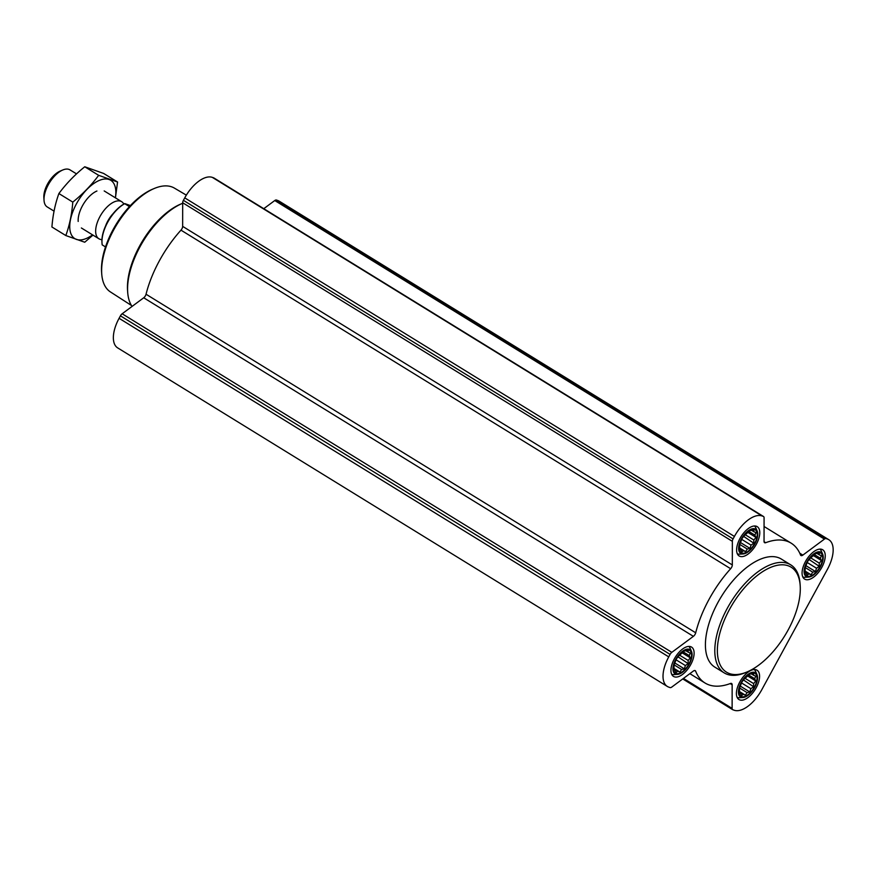 <?xml version="1.0" encoding="UTF-8"?>
<svg xmlns="http://www.w3.org/2000/svg" width="877" height="877" viewBox="0 0 877 877"><rect width="100%" height="100%" fill="white"/><g stroke="black" fill="none" stroke-linecap="round" stroke-linejoin="round"><path stroke-width="1.32" d="M741.799 553.036A13.418 6.643 121.6 0 0 753.99 544.573A13.418 6.643 121.6 0 0 755.601 530.146A13.418 6.643 121.6 0 0 743.696 536.099A13.418 6.643 121.6 0 0 741.514 539.629A13.418 6.643 121.6 0 0 741.799 553.036M743.499 536.362L750.032 530.519L753.814 530.103L753.847 531.725L755.996 532.624L754.856 535.113L755.985 537.415L753.836 540.024L753.792 543.192L751.052 545.11L749.999 548.399L747.259 549.035L745.625 551.644L743.477 550.734L741.843 552.061L740.703 549.758L739.662 549.539L739.662 544.749L741.865 538.971M676.134 673.47A13.418 6.643 121.6 0 0 688.324 665.007A13.418 6.643 121.6 0 0 689.936 650.591A13.418 6.643 121.6 0 0 678.031 656.533A13.418 6.643 121.6 0 0 675.849 660.074A13.418 6.643 121.6 0 0 676.134 673.47M677.833 656.807L684.367 650.953L688.149 650.537L688.182 652.159L690.331 653.069L689.19 655.558L690.32 657.86L688.171 660.458L688.127 663.626L685.386 665.555L684.334 668.833L681.593 669.48L679.96 672.078L677.811 671.179L676.178 672.495L675.038 670.192L673.996 669.973L673.996 665.183L676.2 659.416M741.602 696.601A13.418 6.643 121.6 0 0 753.781 688.138A13.418 6.643 121.6 0 0 755.393 673.722A13.418 6.643 121.6 0 0 743.488 679.664A13.418 6.643 121.6 0 0 741.317 683.205A13.418 6.643 121.6 0 0 741.602 696.601M743.29 679.938L749.824 674.084L753.617 673.668L753.639 675.29L755.799 676.2L754.648 678.688L755.788 680.99L753.628 683.589L753.595 686.757L750.855 688.686L749.802 691.964L747.061 692.611L745.428 695.209L743.279 694.31L741.646 695.625L740.506 693.323L739.464 693.104L739.464 688.313L741.657 682.536M807.268 576.167A13.418 6.643 121.6 0 0 819.447 567.704A13.418 6.643 121.6 0 0 821.058 553.277A13.418 6.643 121.6 0 0 809.153 559.23A13.418 6.643 121.6 0 0 806.983 562.76A13.418 6.643 121.6 0 0 807.268 576.167M808.956 559.493L815.489 553.65L819.282 553.234L819.304 554.856L821.464 555.755L820.313 558.243L821.453 560.546L819.293 563.144L819.261 566.323L816.52 568.241L815.467 571.53L812.727 572.166L811.093 574.775L808.945 573.865L807.311 575.191L806.171 572.889L805.13 572.67L805.13 567.879L807.322 562.102M739.782 699.934A17.222 8.529 121.6 0 0 755.733 688.566A17.222 8.529 121.6 0 0 757.026 670.214A17.222 8.529 121.6 0 0 740.725 680.399A17.222 8.529 121.6 0 0 738.96 699.539A17.222 8.529 121.6 0 0 739.782 699.934M674.325 676.803A17.222 8.529 121.6 0 0 690.265 665.435A17.222 8.529 121.6 0 0 691.558 647.083A17.222 8.529 121.6 0 0 675.268 657.268A17.222 8.529 121.6 0 0 673.492 676.408A17.222 8.529 121.6 0 0 674.325 676.803M739.991 556.358A17.222 8.529 121.6 0 0 755.93 544.99A17.222 8.529 121.6 0 0 757.224 526.649A17.222 8.529 121.6 0 0 740.933 536.834A17.222 8.529 121.6 0 0 739.158 555.974A17.222 8.529 121.6 0 0 739.991 556.358M805.448 579.489A17.222 8.529 121.6 0 0 821.398 568.121A17.222 8.529 121.6 0 0 822.692 549.769A17.222 8.529 121.6 0 0 806.391 559.964A17.222 8.529 121.6 0 0 804.626 579.094A17.222 8.529 121.6 0 0 805.448 579.489M724.205 672.889L714.821 667.112A63.44 31.429 -58.4 0 1 719.6 599.506A63.44 31.429 -58.4 0 1 778.337 557.629A63.44 31.429 -58.4 0 1 781.363 559.077L790.747 564.854A63.44 31.429 121.6 0 0 730.716 602.389A63.44 31.429 121.6 0 0 724.205 672.889A63.44 31.429 121.6 0 0 727.241 674.336A63.44 31.429 121.6 0 0 745.417 672.648L747.094 671.935A61.631 30.531 121.6 0 0 800.197 585.726A61.631 30.531 121.6 0 0 741.635 591.186A61.631 30.531 121.6 0 0 729.445 673.58A61.631 30.531 121.6 0 0 747.094 671.935M827.439 569.305L761.773 689.75A29.007 14.372 -58.4 0 1 734.17 710.227L732.832 709.756A3.629 1.798 -58.4 0 1 732.657 709.679A3.629 1.798 -58.4 0 1 732.12 708.397L732.152 684.784A3.629 1.798 -58.4 0 0 731.615 683.501A3.629 1.798 -58.4 0 0 730.486 683.479A82.12 40.682 -58.4 0 1 705.031 683.008A82.12 40.682 -58.4 0 1 695.647 671.179A3.629 1.798 -58.4 0 0 695.242 670.653A3.629 1.798 -58.4 0 0 693.345 671.069L671.771 687.075A3.629 1.798 -58.4 0 1 670.05 687.579L668.702 687.097A29.007 14.372 -58.4 0 1 667.32 686.439A29.007 14.372 -58.4 0 1 668.745 656.873L670.094 654.406A3.629 1.798 -58.4 0 1 671.815 652.345L693.389 636.34A3.629 1.798 -58.4 0 0 695.702 632.799A82.12 40.682 -58.4 0 1 730.651 568.713A3.629 1.798 -58.4 0 0 732.317 564.941L732.35 541.328A3.629 1.798 -58.4 0 1 733.062 538.906L734.411 536.439A29.007 14.372 -58.4 0 1 762.014 515.95L763.363 516.421A3.629 1.798 -58.4 0 1 763.527 516.509A3.629 1.798 -58.4 0 1 764.075 517.781L764.042 541.405A3.629 1.798 -58.4 0 0 764.58 542.677A3.629 1.798 -58.4 0 0 765.698 542.699A82.12 40.682 -58.4 0 1 791.164 543.17A82.12 40.682 -58.4 0 1 800.537 555.009A3.629 1.798 -58.4 0 0 800.953 555.525A3.629 1.798 -58.4 0 0 802.85 555.108L824.413 539.103A3.629 1.798 -58.4 0 1 826.145 538.61L827.482 539.081A29.007 14.372 -58.4 0 1 828.864 539.739A29.007 14.372 -58.4 0 1 827.439 569.305M667.32 686.439L117.65 347.873A29.007 14.372 -58.4 0 1 119.086 318.307L120.423 315.841A3.629 1.798 -58.4 0 1 122.155 313.78L143.718 297.774L693.389 636.34M214.021 178.064A3.629 1.798 -58.4 0 0 213.867 177.943A3.629 1.798 -58.4 0 0 213.692 177.856L212.355 177.384A29.007 14.372 -58.4 0 0 184.751 197.873L183.403 200.34A3.629 1.798 -58.4 0 0 182.679 202.762L182.646 226.376A3.629 1.798 -58.4 0 1 180.98 230.147A82.12 40.682 -58.4 0 0 146.042 294.233A3.629 1.798 -58.4 0 1 143.718 297.774M263.78 208.682L274.753 200.537A3.629 1.798 -58.4 0 1 276.474 200.044L277.823 200.515A29.007 14.372 -58.4 0 1 279.204 201.173L828.864 539.739M186.341 195.132L174.38 188.095A60.984 30.213 121.6 0 0 154.253 188.489L152.565 189.202A59.165 29.314 121.6 0 0 101.589 271.958L101.721 273.777A60.984 30.213 121.6 0 0 110.425 291.931L131.418 305.459M154.253 188.489A60.984 30.213 121.6 0 0 101.721 273.777M182.679 203.267A63.44 31.429 121.6 0 0 182.339 203.409L180.618 204.133A61.598 30.52 121.6 0 0 127.549 290.298L127.68 292.151A63.44 31.429 121.6 0 0 132.054 306.435M182.339 203.409A63.44 31.429 121.6 0 0 127.68 292.151M800.197 585.726L800.076 583.907A63.44 31.429 121.6 0 0 790.747 564.854M802.762 576.869A16.312 8.079 121.6 0 0 803.2 577.044A16.312 8.079 121.6 0 0 805.163 577.296L808.594 577.088A14.218 7.049 121.6 0 0 819.655 568.132A14.218 7.049 121.6 0 0 822.681 554.22A14.218 7.049 121.6 0 0 808.55 559.383A14.218 7.049 121.6 0 0 806.884 576.869A14.218 7.049 121.6 0 0 808.594 577.088M822.681 554.22L821.321 551.063A16.312 8.079 121.6 0 0 819.852 549.112M737.097 697.303A16.312 8.079 121.6 0 0 737.535 697.489A16.312 8.079 121.6 0 0 739.497 697.73L742.929 697.522A14.218 7.049 121.6 0 0 753.99 688.566A14.218 7.049 121.6 0 0 757.015 674.654A14.218 7.049 121.6 0 0 742.885 679.818A14.218 7.049 121.6 0 0 741.218 697.303A14.218 7.049 121.6 0 0 742.929 697.522M757.015 674.654L755.656 671.508A16.312 8.079 121.6 0 0 754.187 669.557M671.629 674.172A16.312 8.079 121.6 0 0 672.067 674.358A16.312 8.079 121.6 0 0 674.04 674.61L677.461 674.391A14.218 7.049 121.6 0 0 688.533 665.446A14.218 7.049 121.6 0 0 691.547 651.534A14.218 7.049 121.6 0 0 677.417 656.687A14.218 7.049 121.6 0 0 675.75 674.183A14.218 7.049 121.6 0 0 677.461 674.391M691.547 651.534L690.188 648.377A16.312 8.079 121.6 0 0 688.73 646.426M737.294 553.738A16.312 8.079 121.6 0 0 737.732 553.913A16.312 8.079 121.6 0 0 739.695 554.165L743.126 553.957A14.218 7.049 121.6 0 0 754.198 545.001A14.218 7.049 121.6 0 0 757.213 531.089A14.218 7.049 121.6 0 0 743.082 536.253A14.218 7.049 121.6 0 0 741.416 553.738A14.218 7.049 121.6 0 0 743.126 553.957M757.213 531.089L755.853 527.932A16.312 8.079 121.6 0 0 754.395 525.981M805.097 571.497L808.945 573.865M805.108 572.232L806.171 572.889M817.353 553.65L819.304 554.856M814.218 554.483L820.313 558.243M813.023 555.36L821.453 560.546M810.414 557.673L819.293 563.144M809.011 559.438L819.261 566.323M808.901 559.943L808.134 560.732M807.136 562.464L816.52 568.241M805.82 565.588L815.467 571.53M805.218 567.54L812.727 572.166M805.097 571.08L811.093 574.775M739.432 691.942L743.279 694.31M739.443 692.677L740.506 693.323M751.688 674.084L753.639 675.29M748.552 674.928L754.648 678.688M747.357 675.794L755.788 680.99M744.748 678.118L753.628 683.589M743.345 679.872L753.595 686.757M743.236 680.377L742.468 681.166M741.471 682.898L750.855 688.686M740.155 686.022L749.802 691.964M739.552 687.985L747.061 692.611M739.432 691.525L745.428 695.209M673.964 668.811L677.811 671.179M673.985 669.546L675.038 670.192M686.231 650.953L688.182 652.159M683.084 651.797L689.19 655.558M681.9 652.663L690.32 657.86M679.28 654.987L688.171 660.458M677.877 656.741L688.127 663.626M677.768 657.246L677.011 658.035M676.003 659.778L685.386 665.555M674.687 662.891L684.334 668.833M674.095 664.854L681.593 669.48M673.964 668.395L679.96 672.078M739.629 548.377L743.477 550.734M739.651 549.112L740.703 549.758M751.896 530.519L753.847 531.725M748.75 531.363L754.856 535.113M747.566 532.229L755.985 537.415M744.946 534.553L753.836 540.024M743.543 536.307L753.792 543.192M743.433 536.812L742.676 537.601M741.668 539.333L751.052 545.11M740.352 542.457L749.999 548.399M739.76 544.409L747.259 549.035M739.629 547.95L745.625 551.644M130.41 205.569L124.742 203.574A28.283 14.01 121.6 0 0 101.951 242.381A28.283 14.01 121.6 0 0 101.984 242.743M124.742 203.574L124.677 203.683A29.007 14.372 121.6 0 0 102.006 243.115A29.007 14.372 121.6 0 0 102.203 244.891L105.503 246.919M124.677 203.683L129.434 206.621M76.529 173.887L70.05 169.908A21.75 10.776 121.6 0 0 62.782 169.985L60.195 171.081A18.976 9.395 121.6 0 0 43.85 197.61L44.036 200.416A21.75 10.776 121.6 0 0 47.237 206.95L54.045 211.138M62.782 169.985A21.75 10.776 121.6 0 0 44.036 200.416M123.876 204.045L123.35 203.289A21.75 10.776 121.6 0 0 121.695 201.71A21.75 10.776 121.6 0 0 101.107 214.58A21.75 10.776 121.6 0 0 98.882 238.752A21.75 10.776 121.6 0 0 99.923 239.246A21.75 10.776 121.6 0 0 101.03 239.531L101.94 239.662M92.545 234.85A34.258 16.97 -58.4 0 1 71.432 234.85A34.258 16.97 -58.4 0 1 76.507 203.705A34.258 16.97 -58.4 0 1 103.76 179.116A34.258 16.97 -58.4 0 1 115.358 197.807M78.185 221.442A21.75 10.776 -58.4 0 1 82.449 205.799A21.75 10.776 -58.4 0 1 96.919 191.022M115.435 197.862L117.562 182.01L98.662 175.334C91.427 185.113 82.811 194.036 72.791 202.105C71.859 214.109 69.535 225.257 65.83 235.551L84.729 242.227L92.962 235.113M65.83 235.551L51.918 226.99C52.861 214.986 55.174 203.837 58.891 193.543C66.126 183.764 74.742 174.841 84.751 166.773L103.65 173.449L117.562 182.01M72.791 202.105L58.891 193.543M98.662 175.334L84.751 166.773M732.657 709.679L682.744 678.93L732.503 709.559M683.435 678.414L732.12 708.397M730.212 683.589L732.152 684.784M694.584 670.521L695.647 671.179M119.086 318.307L668.745 656.873M120.423 315.841L670.094 654.406M122.155 313.78L671.815 652.345M146.042 294.233L695.702 632.799M180.98 230.147L730.651 568.713M182.646 226.376L732.317 564.941M182.679 202.762L732.35 541.328M183.403 200.34L733.062 538.906M184.751 197.873L734.411 536.439M212.355 177.384L762.014 515.95M213.692 177.856L763.363 516.421M764.053 541.679L765.698 542.699M799.769 553.212L802.85 555.108M274.753 200.537L824.413 539.103M276.474 200.044L826.145 538.61M277.823 200.515L827.482 539.081M113.144 213.604A18.625 9.23 121.6 0 0 105.646 225.773M689.848 673.657L705.031 683.008M213.867 177.943L763.527 516.509M764.053 526.485L791.164 543.17M101.951 242.381L102.006 243.115M81.375 227.976L98.882 238.752M104.188 190.934L121.695 201.71"/></g></svg>
